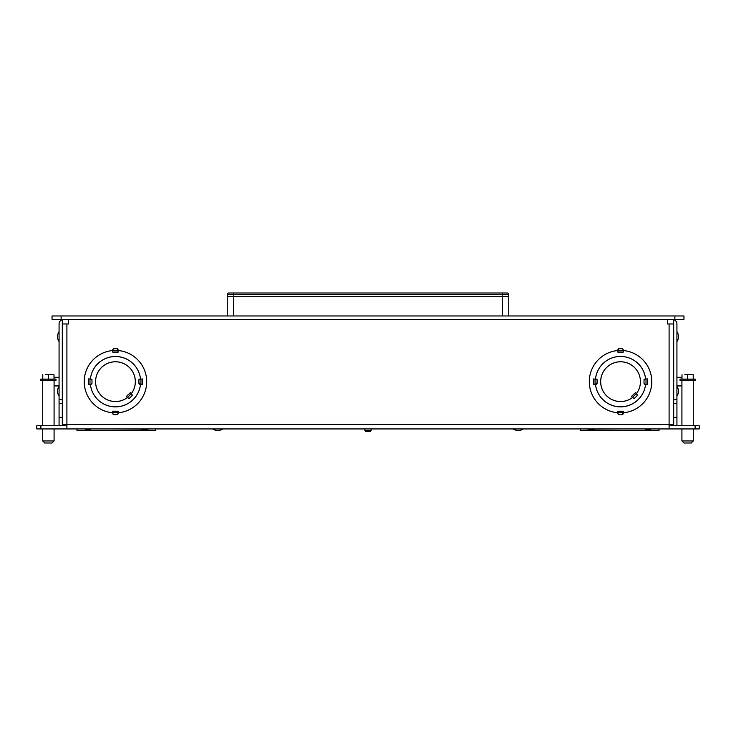 <?xml version="1.0" encoding="UTF-8"?>
<svg xmlns="http://www.w3.org/2000/svg" width="736" height="736" viewBox="0 0 736 736"><rect width="100%" height="100%" fill="white"/><g stroke="black" fill="none" stroke-linecap="round" stroke-linejoin="round"><path stroke-width="1.1" d="M508.742 315.965L508.742 296.645L227.258 296.645L227.258 315.965M61.125 315.965L52.026 315.965L52.026 319.378L674.875 319.378L674.875 315.965L61.125 315.965L61.125 319.378M674.875 315.965L683.974 315.965L683.974 319.378L674.875 319.378M233.8 293.011L228.804 293.011A1.362 1.362 0 0 0 227.442 294.363L233.8 294.363L233.8 293.011L507.196 293.011A1.362 1.362 0 0 1 508.558 294.363L508.585 296.645M508.558 294.363L502.2 294.363L502.219 296.645M669.098 425.712L673.698 425.712L673.698 319.378M673.698 425.712L699.2 425.712L699.2 428.941L669.098 428.941L669.098 424.35L673.486 424.35L673.486 323.969L667.488 323.969L667.488 319.378M62.514 323.969L62.514 424.35L66.902 424.35L66.902 323.969L62.514 323.969M66.902 425.712L62.302 425.712L62.302 319.378M635.416 392.665L631.46 396.437L632.555 397.523A19.89 19.89 0 0 1 601.119 385.922A19.89 19.89 0 0 1 624.809 362.232A19.89 19.89 0 0 1 636.401 393.668L635.416 392.665L631.552 396.529M636.401 393.668A2.723 2.723 0 0 1 637.33 395.453L636.401 393.668A19.872 19.872 0 0 0 624.809 362.259A19.872 19.872 0 0 0 601.146 385.922A19.872 19.872 0 0 0 632.537 397.504M130.318 392.665L126.362 396.437L127.457 397.523A19.89 19.89 0 0 1 96.02 385.922A19.89 19.89 0 0 1 119.72 362.232A19.89 19.89 0 0 1 131.312 393.668L130.318 392.665L126.454 396.529M131.293 393.65A19.872 19.872 0 0 0 119.71 362.259A19.872 19.872 0 0 0 96.048 385.922A19.872 19.872 0 0 0 127.438 397.504L131.256 393.613M90.408 378.939L91.972 379.555A2.723 2.723 0 0 0 90.408 378.939A25.19 25.19 0 0 1 140.493 378.939L140.493 378.939A2.723 2.723 0 0 0 138.929 379.555L138.929 383.769A2.723 2.723 0 0 0 140.493 384.385A25.19 25.19 0 0 1 90.408 384.385L91.972 383.769A2.723 2.723 0 0 1 90.408 384.385L88.513 384.385L88.513 378.93L90.408 378.93A25.208 25.208 0 0 1 140.512 378.93M117.567 348.68L118.183 352.13L112.728 352.13L112.728 350.529A31.252 31.252 0 0 0 112.728 412.795L112.728 411.194L118.183 411.194L118.183 412.795A31.252 31.252 0 0 0 118.174 350.529A2.723 2.723 0 0 0 117.567 348.68L113.344 348.68A2.723 2.723 0 0 0 112.728 350.529L113.344 348.68M112.728 412.776A31.234 31.234 0 0 1 112.728 350.548M646.024 378.93L645.592 378.93A2.723 2.723 0 0 0 644.028 379.555L645.592 378.939A25.19 25.19 0 0 0 595.507 378.939A2.723 2.723 0 0 1 597.071 379.555L597.071 383.769A2.723 2.723 0 0 1 595.507 384.385L595.507 384.385A25.19 25.19 0 0 0 645.592 384.385L647.487 384.385L647.487 378.93L646.024 378.93L646.024 384.385M645.592 384.385L644.028 383.769A2.723 2.723 0 0 0 645.592 384.385L645.592 384.385A25.208 25.208 0 0 1 595.488 384.385M618.433 348.68L617.817 352.13L623.272 352.13L623.272 350.529A31.252 31.252 0 0 1 623.272 412.795A2.723 2.723 0 0 1 622.656 414.644L623.272 411.194L617.817 411.194L617.817 412.795A31.252 31.252 0 0 1 617.826 350.529A2.723 2.723 0 0 1 618.433 348.68L622.656 348.68L623.272 350.529A2.723 2.723 0 0 0 622.656 348.68M617.817 350.548A31.234 31.234 0 0 0 617.817 412.776M673.698 417.358L676.927 417.358L676.927 323.969A4.591 4.591 0 0 0 673.698 319.58M62.302 425.712L36.8 425.712L36.8 428.941L66.902 428.941L66.902 424.35L669.098 424.35L669.098 323.969M676.715 425.712A4.591 4.591 0 0 0 676.927 424.35L676.927 417.358M54.078 425.712L54.078 380.254M42.706 440.947L44.758 442.989L52.026 442.989L54.078 440.947L42.706 440.947L42.706 428.941M54.078 440.947L54.078 428.941M45.586 374.431L51.198 374.431L45.586 374.431M51.198 374.431L52.937 374.431M54.004 379.114L54.004 374.67M48.392 379.114L48.392 374.67M42.78 379.114L42.78 374.67M40.774 380.254L56.01 380.254L56.01 379.114L40.774 379.114L40.774 380.254M693.294 425.712L693.294 380.254M681.922 440.947L683.974 442.989L691.242 442.989L693.294 440.947L681.922 440.947L681.922 428.941M693.294 440.947L693.294 428.941M684.802 374.431L690.414 374.431L684.802 374.431M690.414 374.431L692.153 374.431M693.22 379.114L693.22 374.67M687.608 379.114L687.608 374.67M681.996 379.114L681.996 374.67M679.99 380.254L695.226 380.254L695.226 379.114L679.99 379.114L679.99 380.254M371.137 428.941L371.137 430.643L364.863 430.643L364.863 428.941M364.863 430.643L365.571 431.351L370.429 431.351L371.137 430.643M222.815 428.987A9.31 9.31 0 0 1 212.676 428.987L222.815 428.941M66.902 428.941L669.098 428.941M523.324 428.987A9.31 9.31 0 0 1 513.185 428.987L523.324 428.941M632.684 397.652L632.555 397.523A2.723 2.723 0 0 0 634.34 398.443L632.684 397.652M127.586 397.652L127.457 397.523A2.723 2.723 0 0 0 129.242 398.443L127.586 397.652M132.232 395.453A2.723 2.723 0 0 0 131.312 393.668L132.232 395.453L129.242 398.443M88.016 430.56L90.675 430.56L90.675 428.941M138.929 379.555L142.388 378.93L142.388 384.385L138.929 383.769M118.183 350.548A31.234 31.234 0 0 1 118.183 412.776M90.39 384.385A25.208 25.208 0 0 0 140.512 384.385M144.707 430.56L142.048 430.56L146.225 430.164A3.459 2.447 90 0 0 146.51 429.925L147.54 428.941M89.36 428.941L90.39 429.925A3.459 2.447 90 0 0 90.675 430.164L90.675 430.164M86.498 430.164A3.459 2.447 -90 0 1 86.213 429.925L85.174 428.941M142.048 428.941L142.048 430.164A3.459 2.447 -90 0 0 142.333 429.925L143.364 428.941M142.048 430.164L76.967 430.56L76.967 428.941M155.756 428.941L155.756 430.56L146.225 430.164M40.894 428.941L40.894 425.712M59.285 425.712A4.591 4.591 0 0 1 59.073 424.35L59.073 417.358L62.302 417.358M62.302 319.58A4.591 4.591 0 0 0 59.073 323.969L59.073 403.484L62.302 403.484M59.073 403.484L59.073 417.358M59.073 399.39L62.302 399.39M66.902 323.969L68.512 323.969L68.512 319.378M112.728 412.914L113.344 414.644A2.723 2.723 0 0 1 112.728 412.795L112.728 412.914M118.183 412.914L118.174 412.795A2.723 2.723 0 0 1 117.567 414.644L118.183 412.914M597.071 379.555L593.612 378.93L593.612 384.385L597.071 383.769M595.488 378.93A25.208 25.208 0 0 1 645.61 378.93M623.272 412.776A31.234 31.234 0 0 0 623.272 350.548M591.293 430.56L593.952 430.56L589.775 430.164A3.459 2.447 90 0 1 589.49 429.925L588.46 428.941M646.64 428.941L645.61 429.925A3.459 2.447 90 0 1 645.325 430.164L645.325 428.941M649.502 430.164L647.984 430.56L649.502 430.164A3.459 2.447 -90 0 0 649.787 429.925L650.826 428.941M645.325 430.164L659.033 430.56L659.033 428.941M647.984 430.56L593.952 430.164A3.459 2.447 -90 0 1 593.667 429.925L592.636 428.941M593.952 428.941L593.952 430.164M580.244 428.941L580.244 430.56L589.775 430.164M695.106 428.941L695.106 425.712M676.927 403.484L673.698 403.484M676.927 399.39L673.698 399.39M618.433 414.644A2.723 2.723 0 0 1 617.826 412.795L618.433 414.644L622.656 414.644M227.442 294.363L227.415 296.645M502.375 315.965L502.375 296.645M233.625 315.965L233.625 296.645M637.33 395.453L634.34 398.443M636.355 393.613L632.5 397.468M644.028 379.555L644.028 383.769M91.972 379.555L91.972 383.769M89.976 378.93L89.976 384.385M88.642 378.93L88.642 384.385M140.926 378.93L140.926 384.385M142.26 378.93L142.26 384.385M86.213 429.925L90.39 429.925M85.275 428.987L89.452 428.987M142.333 429.925L146.51 429.925M143.272 428.987L147.448 428.987M118.183 352.001L112.728 352.001M118.183 350.667L112.728 350.667M117.567 414.644L113.344 414.644M118.183 412.657L112.728 412.657M118.183 411.323L112.728 411.323M647.358 378.93L647.358 384.385M595.074 378.93L595.074 384.385M593.74 378.93L593.74 384.385M649.787 429.925L645.61 429.925M650.725 428.987L646.548 428.987M593.667 429.925L589.49 429.925M592.728 428.987L588.552 428.987M617.817 352.001L623.272 352.001M617.817 350.667L623.272 350.667M617.817 412.657L623.272 412.657M617.817 411.323L623.272 411.323M502.2 293.011L502.2 294.363L233.8 294.363L233.781 296.645M42.706 380.254L42.706 425.712M681.922 380.254L681.922 425.712M59.073 377.301L54.004 377.301M59.073 385.931L54.078 385.931M676.927 385.931L681.922 385.931M676.927 377.301L681.996 377.301M676.927 341.605A8.712 8.712 0 0 0 676.927 331.697M676.927 396.161A8.712 8.712 0 0 0 676.927 386.253M59.073 331.697A8.712 8.712 0 0 0 59.073 341.605M59.073 386.253A8.712 8.712 0 0 0 59.073 396.161"/></g></svg>
